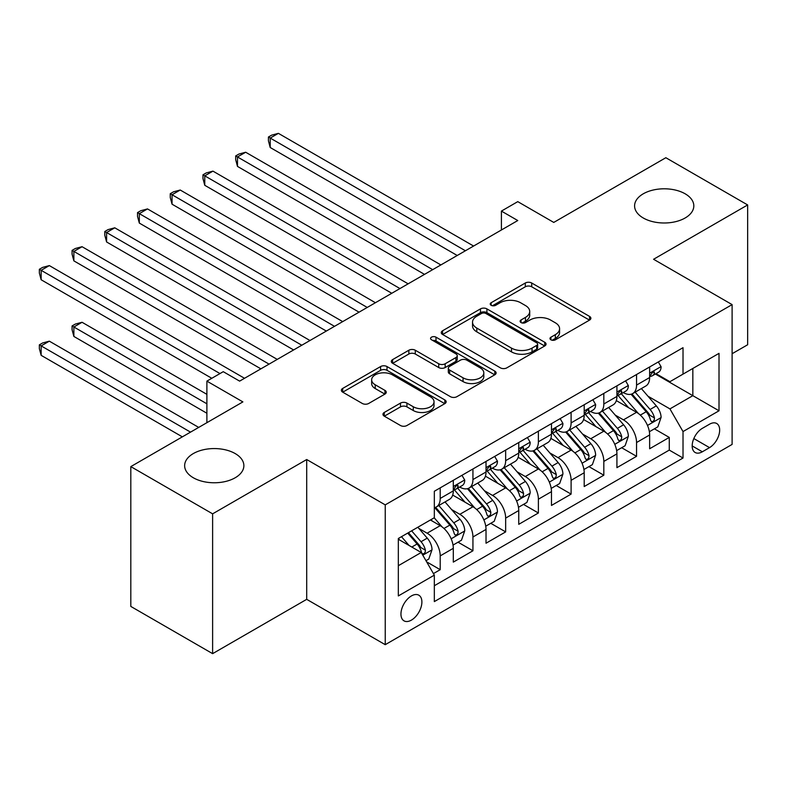 <?xml version="1.0" encoding="UTF-8"?>
<svg xmlns="http://www.w3.org/2000/svg" width="787" height="787" viewBox="0 0 787 787"><rect width="100%" height="100%" fill="white"/><g stroke="black" fill="none" stroke-linecap="round" stroke-linejoin="round"><path stroke-width="1.18" d="M550.91 339.807A3.178 1.84 0 0 0 555.406 339.807L589.532 320.102A4.545 2.627 0 0 0 590.87 318.243A4.545 2.627 0 0 0 589.532 316.394L531.717 283.015A4.545 2.627 0 0 0 525.293 283.015L491.167 302.72A3.178 1.84 0 0 0 490.232 304.008A3.178 1.84 0 0 0 491.167 305.307A3.178 1.84 0 0 0 495.662 305.307L500.079 302.759A14.54 8.391 0 0 1 520.64 302.759L525.45 305.543A14.54 8.391 0 0 1 529.71 311.475A14.54 8.391 0 0 1 525.45 317.407L521.043 319.965A3.178 1.84 0 0 0 520.109 321.263A3.178 1.84 0 0 0 521.043 322.562A3.178 1.84 0 0 0 525.539 322.562L529.956 320.004A14.54 8.391 0 0 1 550.507 320.004L555.327 322.788A14.54 8.391 0 0 1 559.587 328.72A14.54 8.391 0 0 1 555.327 334.662L550.91 337.21A3.178 1.84 0 0 0 549.975 338.508A3.178 1.84 0 0 0 550.91 339.807L550.91 337.21M235.205 453.578A29.621 17.098 0 0 0 202.918 449.869A29.621 17.098 0 0 0 184.64 465.668A29.621 17.098 0 0 0 193.317 477.758A29.621 17.098 0 0 0 225.594 481.467A29.621 17.098 0 0 0 243.872 465.668A29.621 17.098 0 0 0 235.205 453.578M685.152 193.799A29.621 17.098 0 0 0 652.876 190.1A29.621 17.098 0 0 0 634.588 205.889A29.621 17.098 0 0 0 643.264 217.989A29.621 17.098 0 0 0 675.541 221.688A29.621 17.098 0 0 0 693.819 205.889A29.621 17.098 0 0 0 685.152 193.799M411.414 620.117A14.805 8.549 120 0 0 421.094 607.072A14.805 8.549 120 0 0 418.822 595.198A14.805 8.549 120 0 0 411.414 595.936A14.805 8.549 120 0 0 401.744 608.99A14.805 8.549 120 0 0 404.016 620.854A14.805 8.549 120 0 0 411.414 620.117M384.282 412.447A4.545 2.627 0 0 0 382.954 414.306A4.545 2.627 0 0 0 384.282 416.166L400.504 425.521A4.545 2.627 0 0 0 406.928 425.521L444.832 403.642A4.545 2.627 0 0 0 446.16 401.793A4.545 2.627 0 0 0 444.832 399.934L387.017 366.555A4.545 2.627 0 0 0 380.593 366.555L342.689 388.434A4.545 2.627 0 0 0 341.361 390.293A4.545 2.627 0 0 0 342.689 392.142L362.286 403.456A4.545 2.627 0 0 0 368.709 403.456L384.932 394.09A4.545 2.627 0 0 0 386.26 392.241A4.545 2.627 0 0 0 384.932 390.382L375.212 384.774A12.149 7.014 0 0 1 371.651 379.816A12.149 7.014 0 0 1 379.157 373.333A12.149 7.014 0 0 1 392.398 374.848L430.459 396.825A12.149 7.014 0 0 1 434.021 401.793A12.149 7.014 0 0 1 426.515 408.266A12.149 7.014 0 0 1 413.273 406.751L406.928 403.092A4.545 2.627 0 0 0 400.504 403.092L384.282 412.447L384.282 416.166M732.107 353.727L747.65 344.755L747.65 204.945L665.841 157.715L553.763 222.426L517.767 201.639L501.408 211.093L517.767 220.537L239.622 381.124L223.252 371.68L206.892 381.124L206.892 422.688M212.618 513.842L212.618 653.653L306.704 599.34L306.704 459.529L212.618 513.842L130.809 466.612L242.888 401.901L206.892 381.124M306.704 459.529L385.237 504.87L732.107 304.608L732.107 444.419L385.237 644.681L385.237 504.87M747.65 204.945L653.574 259.267L732.107 304.608M500.404 367.854A4.545 2.627 0 0 0 506.828 367.854L544.732 345.965A4.545 2.627 0 0 0 546.06 344.116A4.545 2.627 0 0 0 544.732 342.256L486.907 308.878A4.545 2.627 0 0 0 480.483 308.878L442.589 330.766A4.545 2.627 0 0 0 441.251 332.616A4.545 2.627 0 0 0 442.589 334.475L500.404 367.854M432.771 340.496A3.178 1.84 0 0 1 435.998 340.938L435.998 337.161L494.777 371.1A4.545 2.627 0 0 1 496.115 372.949A4.545 2.627 0 0 1 494.777 374.809L456.873 396.687A4.545 2.627 0 0 1 450.449 396.687L392.634 363.309L392.634 359.6A4.545 2.627 0 0 0 391.306 361.459A4.545 2.627 0 0 0 392.634 363.309M392.634 359.6L408.856 350.235A4.545 2.627 0 0 1 415.28 350.235L438.733 363.771A4.545 2.627 0 0 0 445.157 363.771L455.919 357.564A4.545 2.627 0 0 0 457.247 355.704A4.545 2.627 0 0 0 455.919 353.855L431.502 339.758A3.178 1.84 0 0 1 430.568 338.459A3.178 1.84 0 0 1 432.535 336.767A3.178 1.84 0 0 1 435.998 337.161M212.618 653.653L130.809 606.423L130.809 466.612M433.421 573.595L440.208 569.68L426.633 561.839M418.91 528.471L427.125 533.212A18.514 10.684 60 0 1 440.208 555.888L453.302 548.323L453.302 562.115L472.938 550.782L458.044 542.184M451.63 509.573L459.844 514.314A18.514 10.684 60 0 1 472.938 536.99L486.022 529.435L486.022 543.227L505.657 531.894L490.773 523.296M484.359 490.685L492.573 495.426A18.514 10.684 60 0 1 505.657 518.102L518.751 510.537L518.751 524.329L538.387 512.996L523.493 504.398M517.079 471.787L525.293 476.538A18.514 10.684 60 0 1 538.387 499.204L551.471 491.649L551.471 505.441L571.106 494.108L556.222 485.51M549.798 452.899L558.013 457.64A18.514 10.684 60 0 1 571.106 480.316L584.2 472.751L584.2 486.543L603.826 475.21L588.942 466.612M582.528 434.001L590.742 438.752A18.514 10.684 60 0 1 603.826 461.418L616.919 453.863L616.919 467.655L636.555 456.322L636.555 442.53A18.514 10.684 -120 0 0 623.461 419.855L615.247 415.113M621.661 447.724L636.555 456.322M453.302 548.323A18.514 10.684 -120 0 0 440.208 525.657L430.391 519.991M486.022 529.435A18.514 10.684 -120 0 0 472.938 506.759L452.702 495.082M518.751 510.537A18.514 10.684 -120 0 0 505.657 487.871L485.422 476.184M551.471 491.649A18.514 10.684 -120 0 0 538.387 468.973L518.151 457.296M584.2 472.751A18.514 10.684 -120 0 0 571.106 450.085L550.87 438.398M616.919 453.863A18.514 10.684 -120 0 0 603.826 431.187L583.59 419.51M709.53 424.203L702.329 428.354A14.343 8.283 120 0 0 692.953 440.995A14.343 8.283 120 0 0 695.157 452.495A14.343 8.283 120 0 0 702.329 451.787L709.53 447.626A14.343 8.283 120 0 0 718.895 434.985A14.343 8.283 120 0 0 716.701 423.495A14.343 8.283 120 0 0 709.53 424.203M398.33 565.705L421.232 552.484L434.326 575.149L434.326 601.602L683.018 458.024L683.018 431.571L669.934 408.896L647.976 396.215M434.326 575.149L398.33 595.936L398.33 538.505L434.326 517.718L434.326 491.265L683.018 347.687L683.018 374.13L719.013 353.353L719.013 410.784L683.018 431.571M459.677 487.015L459.844 487.114A18.514 10.684 60 0 0 469.101 488.029L482.195 480.473A18.514 10.684 -120 0 0 486.022 472.003L486.022 461.418M492.396 468.117L492.573 468.216A18.514 10.684 60 0 0 501.831 469.141L514.914 461.575A18.514 10.684 -120 0 0 518.751 453.105L518.751 442.53M525.126 449.229L525.293 449.328A18.514 10.684 60 0 0 534.55 450.243L547.634 442.688A18.514 10.684 -120 0 0 551.471 434.217L551.471 423.632M557.845 430.332L558.013 430.44A18.514 10.684 60 0 0 567.27 431.355L580.363 423.8A18.514 10.684 -120 0 0 584.2 415.32L584.2 404.744M590.565 411.444L590.742 411.542A18.514 10.684 60 0 0 599.999 412.457L613.083 404.902A18.514 10.684 -120 0 0 616.919 396.432L616.919 385.846M434.326 585.735L669.275 450.085L669.275 437.424L649.639 448.757L649.639 434.965A18.514 10.684 -120 0 0 636.555 412.299L616.319 400.613M623.294 392.546L623.461 392.654A18.514 10.684 -120 0 0 632.718 393.569A18.514 10.684 -120 0 0 636.555 385.089L636.555 374.514M632.718 393.569L645.812 386.014A18.514 10.684 -120 0 0 649.639 377.534L649.639 366.958M440.208 487.871L440.208 498.446A18.514 10.684 60 0 1 436.382 506.926A18.514 10.684 60 0 1 434.326 507.674M436.382 506.926L449.466 499.361A18.514 10.684 -120 0 0 453.302 490.891L453.302 480.316M472.938 468.973L472.938 479.558A18.514 10.684 60 0 1 469.101 488.029M505.657 450.085L505.657 460.661A18.514 10.684 60 0 1 501.831 469.141M538.387 431.187L538.387 441.773A18.514 10.684 60 0 1 534.55 450.243M571.106 412.299L571.106 422.875A18.514 10.684 60 0 1 567.27 431.355M603.826 393.402L603.826 403.987A18.514 10.684 60 0 1 599.999 412.457M603.826 461.418L603.826 475.21M571.106 480.316L571.106 494.108M538.387 499.204L538.387 512.996M505.657 518.102L505.657 531.894M472.938 536.99L472.938 550.782M440.208 555.888L440.208 569.68M421.232 552.484L398.33 539.262M669.934 408.896L692.835 395.674L692.835 368.464L719.013 353.353M655.364 374.032L719.013 410.784M656.014 373.658L669.934 381.695L683.018 374.13M306.704 599.34L385.237 644.681M501.408 211.093L501.408 229.981M654.391 428.826L669.275 437.424M669.275 450.085L683.018 458.024M552.179 340.25L555.327 338.44A14.54 8.391 0 0 0 559.587 332.498L559.587 328.72M529.71 311.475L529.71 315.253A14.54 8.391 0 0 1 525.45 321.194L522.312 323.004M589.473 320.132L531.717 286.793A4.545 2.627 0 0 0 525.293 286.793L492.436 305.759M544.663 346.005L486.907 312.655A4.545 2.627 0 0 0 480.483 312.655L442.648 334.505M536.695 345.414A3.178 1.84 0 0 0 537.629 344.116A3.178 1.84 0 0 0 536.695 342.817L485.943 313.521A3.178 1.84 0 0 0 481.447 313.521L476.794 316.207A14.54 8.391 0 0 0 472.534 322.139A14.54 8.391 0 0 0 476.794 328.071L511.481 348.1A14.54 8.391 0 0 0 532.042 348.1L536.695 345.414L536.695 349.192A3.178 1.84 0 0 0 537.629 347.893L537.629 344.116M472.534 322.139L472.534 325.916A14.54 8.391 0 0 0 476.794 331.848L476.794 328.071M536.695 349.192L532.042 351.878A14.54 8.391 0 0 1 511.481 351.878L476.794 331.848M392.693 363.348L408.856 354.012L408.856 350.235M457.247 355.704L457.247 359.482A4.545 2.627 0 0 1 455.919 361.341L445.157 367.549A4.545 2.627 0 0 1 438.733 367.549L415.28 354.012A4.545 2.627 0 0 0 408.856 354.012M435.998 340.938L494.718 374.838M463.061 377.819A12.149 7.014 0 0 0 476.302 379.344A12.149 7.014 0 0 0 483.808 372.861A12.149 7.014 0 0 0 480.247 367.903L466.839 360.161A4.545 2.627 0 0 0 460.415 360.161L449.652 366.368A4.545 2.627 0 0 0 448.324 368.227A4.545 2.627 0 0 0 449.652 370.077L463.061 377.819L463.061 381.597A12.149 7.014 0 0 0 476.302 383.121A12.149 7.014 0 0 0 483.808 376.639L483.808 372.861M448.324 368.227L448.324 372.005A4.545 2.627 0 0 0 449.652 373.855L449.652 370.077M463.061 381.597L449.652 373.855M434.021 401.793L434.021 405.571A12.149 7.014 0 0 1 426.515 412.054A12.149 7.014 0 0 1 413.273 410.529L406.928 406.869A4.545 2.627 0 0 0 400.504 406.869L384.351 416.195M371.651 379.816L371.651 383.594A12.149 7.014 0 0 0 375.212 388.552L375.212 384.774M384.873 394.13L375.212 388.552M444.773 403.682L387.017 370.333A4.545 2.627 0 0 0 380.593 370.333L342.748 392.182M649.364 431.729L657.824 426.849L661.1 417.395A12.267 7.083 -120 0 0 656.319 405.885L641.366 388.571M638.375 413.5L621.287 393.707M628.646 407.735L618.73 396.255A29.385 16.97 -120 0 0 617.815 395.231M270.216 223.085L391.778 293.276L204.768 185.299L204.768 175.855L212.952 171.133L408.148 283.832M631.056 394.228L646.176 411.739A12.267 7.083 60 0 1 650.544 420.189L651.439 421.645L653.092 421.409L654.204 420.061L654.479 417.917A12.267 7.083 -120 0 0 650.101 409.476L635.148 392.162M631.941 393.943L648.193 412.762A6.247 3.61 60 0 1 649.767 415.202L654.479 417.917M658.316 361.951L661.1 366.762A12.267 7.083 60 0 1 658.552 372.192L652.334 375.783A12.267 7.083 -120 0 0 654.479 372.959L654.213 371.867L652.679 372.172L650.544 375.222A12.267 7.083 60 0 1 649.639 376.973M465.412 250.768L270.216 138.069L278.391 133.347L473.587 246.046M650.052 376.353L650.101 376.353A12.267 7.083 -120 0 0 652.334 375.783M457.227 255.49L270.216 147.513L270.216 138.069L268.416 137.027L271.682 135.138L278.391 133.347M270.216 147.513L268.416 140.804L268.416 137.027M616.644 450.617L625.104 445.737L628.37 436.293A12.267 7.083 -120 0 0 623.599 424.773L608.646 407.469M605.646 432.388L588.558 412.604M595.926 426.623L586.01 415.142A29.385 16.97 -120 0 0 585.095 414.119M237.487 241.983L359.059 312.164L172.048 204.197L172.048 194.743L180.223 190.021L375.419 302.72M598.327 413.126L613.447 430.637A12.267 7.083 60 0 1 617.825 439.077L618.72 440.533L620.372 440.307L621.484 438.949L621.75 436.815A12.267 7.083 -120 0 0 617.382 428.364L602.429 411.06M599.222 412.841L615.464 431.65A6.247 3.61 60 0 1 617.038 434.099L621.75 436.815M583.924 469.514L592.375 464.635L595.651 455.181A12.267 7.083 -120 0 0 590.87 443.671L575.917 426.357M572.926 451.276L555.838 431.492M563.197 445.521L553.281 434.04A29.385 16.97 -120 0 0 552.376 433.017M204.768 260.871L326.33 331.061M565.607 432.014L580.727 449.525A12.267 7.083 60 0 1 585.105 457.975L585.99 459.431L587.653 459.195L588.755 457.847L589.03 455.703A12.267 7.083 -120 0 0 584.652 447.262L569.699 429.948M566.492 431.729L582.744 450.548A6.247 3.61 60 0 1 584.318 452.987L589.03 455.703M551.195 488.402L559.655 483.523L562.921 474.079A12.267 7.083 -120 0 0 558.15 462.559L543.197 445.255M540.207 470.173L523.109 450.39M530.477 464.409L520.561 452.928A29.385 16.97 -120 0 0 519.646 451.905M172.048 279.769L293.61 349.949L106.599 241.983L106.599 232.529L114.774 227.807L309.97 340.505M532.878 450.912L548.008 468.422A12.267 7.083 60 0 1 552.376 476.863L553.271 478.319L554.924 478.083L556.035 476.735L556.301 474.6A12.267 7.083 -120 0 0 551.933 466.15L536.98 448.846M533.773 450.626L550.024 469.436A6.247 3.61 60 0 1 551.598 471.885L556.301 474.6M518.476 507.3L526.926 502.421L530.202 492.967A12.267 7.083 -120 0 0 525.421 481.457L510.478 464.143M507.477 489.061L490.39 469.278M497.758 483.307L487.832 471.826A29.385 16.97 -120 0 0 486.927 470.803M139.319 298.657L260.89 368.847L73.87 260.871L73.87 251.427L82.055 246.705L277.25 359.393M500.158 469.8L515.278 487.31A12.267 7.083 60 0 1 519.656 495.761L520.541 497.217L522.204 496.981L523.316 495.633L523.581 493.488A12.267 7.083 -120 0 0 519.204 485.048L504.26 467.734M501.044 469.514L517.295 488.333A6.247 3.61 60 0 1 518.869 490.773L523.581 493.488M625.596 380.839L628.37 385.66A12.267 7.083 60 0 1 625.832 391.08L619.615 394.671A12.267 7.083 -120 0 0 621.75 391.847L621.494 390.765L619.959 391.07L617.825 394.12A12.267 7.083 60 0 1 616.919 395.861M432.683 269.656L237.487 156.957L245.672 152.235L440.868 264.934M617.333 395.251L617.382 395.251A12.267 7.083 -120 0 0 619.615 394.671M424.508 274.378L237.487 166.411L237.487 156.957L235.687 155.924L238.963 154.036L245.672 152.235M237.487 166.411L235.687 159.702L235.687 155.924M592.867 399.737L595.651 404.548A12.267 7.083 60 0 1 593.113 409.978L586.895 413.568A12.267 7.083 -120 0 0 589.03 410.745L588.765 409.653L587.24 409.958L585.105 413.008A12.267 7.083 60 0 1 584.2 414.749M399.963 288.554L202.967 174.812L206.243 172.924L212.952 171.133M584.603 414.139L584.652 414.139A12.267 7.083 -120 0 0 586.895 413.568M204.768 185.299L202.967 178.59L202.967 174.812M560.147 418.625L562.921 423.445A12.267 7.083 60 0 1 560.383 428.866L554.166 432.457A12.267 7.083 -120 0 0 556.301 429.633L556.045 428.551L554.51 428.856L552.376 431.906A12.267 7.083 60 0 1 551.471 433.647M367.244 307.442L170.248 193.71L173.514 191.821L180.223 190.021M551.884 433.037L551.933 433.037A12.267 7.083 -120 0 0 554.166 432.457M172.048 204.197L170.248 197.488L170.248 193.71M527.418 437.523L530.202 442.333A12.267 7.083 60 0 1 527.664 447.764L521.447 451.354A12.267 7.083 -120 0 0 523.581 448.531L523.325 447.439L521.791 447.744L519.656 450.794A12.267 7.083 60 0 1 518.751 452.535M334.514 326.339L139.319 213.641L147.503 208.919L342.699 321.608M519.154 451.925L519.204 451.925A12.267 7.083 -120 0 0 521.447 451.354M326.339 331.061L139.319 223.085L139.319 213.641L137.518 212.598L140.794 210.709L147.503 208.919M139.319 223.085L137.518 216.376L137.518 212.598M485.746 526.188L494.206 521.309L497.473 511.865A12.267 7.083 -120 0 0 492.701 500.345L477.748 483.041M474.758 507.959L457.67 488.176M465.028 502.195L455.112 490.714A29.385 16.97 -120 0 0 454.197 489.691M106.599 317.555L211.801 378.291L41.15 279.769L41.15 270.315L49.335 265.593L244.531 378.291M467.439 488.697L482.559 506.208A12.267 7.083 60 0 1 486.927 514.649L487.822 516.105L489.475 515.869L490.586 514.521L490.862 512.386A12.267 7.083 -120 0 0 486.484 503.936L471.531 486.622M468.324 488.412L484.576 507.222A6.247 3.61 60 0 1 486.15 509.671L490.862 512.386M494.698 456.411L497.473 461.231A12.267 7.083 60 0 1 494.934 466.652L488.717 470.242A12.267 7.083 -120 0 0 490.862 467.419L490.596 466.337L489.061 466.642L486.927 469.691A12.267 7.083 60 0 1 486.022 471.433M301.795 345.227L104.799 231.496L108.065 229.607L114.774 227.807M486.435 470.823L486.484 470.823A12.267 7.083 -120 0 0 488.717 470.242M106.599 241.983L104.799 235.274L104.799 231.496M453.027 545.086L461.487 540.207L464.753 530.753A12.267 7.083 -120 0 0 459.982 519.243L445.029 501.929M442.028 526.847L434.208 517.787M432.309 521.092L431.03 519.617M206.892 394.346L82.055 322.276L73.87 326.998L73.87 336.442L206.892 413.244M434.709 507.585L449.83 525.096A12.267 7.083 60 0 1 454.207 533.547L455.102 535.003L456.755 534.767L457.867 533.419L458.132 531.274A12.267 7.083 -120 0 0 453.765 522.834L438.812 505.52M435.605 507.3L451.846 526.119A6.247 3.61 60 0 1 453.42 528.559L458.132 531.274M73.87 336.442L72.07 329.733L72.07 325.956L206.892 403.8M72.07 325.956L75.345 324.067L82.055 322.276M461.969 475.309L464.753 480.119A12.267 7.083 60 0 1 462.215 485.549L455.998 489.14A12.267 7.083 -120 0 0 458.132 486.317L457.877 485.225L456.342 485.53L454.207 488.579A12.267 7.083 60 0 1 453.302 490.321M269.065 364.125L72.07 250.384L75.345 248.495L82.055 246.705M453.715 489.711L453.765 489.711A12.267 7.083 -120 0 0 455.998 489.14M73.87 260.871L72.07 254.162L72.07 250.384M425.974 560.698L428.758 559.095L432.033 549.651A12.267 7.083 -120 0 0 427.252 538.131L417.838 527.231M409.053 545.45L401.478 536.685M399.58 539.98L398.33 538.524M198.708 427.41L49.335 341.165L41.15 345.887L41.15 355.34L182.348 436.854M407.696 533.094L417.11 543.994A12.267 7.083 60 0 1 421.488 552.435L422.373 553.891L424.036 553.654L425.137 552.307L425.413 550.172A12.267 7.083 -120 0 0 421.035 541.722L411.621 530.822M408.453 532.651L419.127 545.007A6.247 3.61 60 0 1 420.701 547.457L425.413 550.172M41.15 355.34L39.35 348.631L39.35 344.854L190.533 432.132M39.35 344.854L42.626 342.965L49.335 341.165M219.986 373.569L39.35 269.282L42.626 267.393L49.335 265.593M41.15 279.769L39.35 273.059L39.35 269.282M427.125 533.212L440.208 525.657M459.844 514.314L472.938 506.759M492.573 495.426L505.657 487.871M525.293 476.538L538.387 468.973M558.013 457.64L571.106 450.085M590.742 438.752L603.826 431.187M623.461 419.855L636.555 412.299M636.555 385.089L649.639 377.534M440.208 498.446L453.302 490.891M472.938 479.558L486.022 472.003M505.657 460.661L518.751 453.105M538.387 441.773L551.471 434.217M571.106 422.875L584.2 415.32M603.826 403.987L616.919 396.432M636.555 442.53L649.639 434.965M693.839 438.566L709.53 447.626M692.186 445.924L702.329 451.787M555.327 338.44L555.327 334.662M521.043 322.562L521.043 319.965M525.45 321.194L525.45 317.407M491.167 305.307L491.167 302.72M525.293 286.793L525.293 283.015M531.717 286.793L531.717 283.015M589.532 320.102L589.532 316.394M442.589 334.475L442.589 330.766M480.483 312.655L480.483 308.878M486.907 312.655L486.907 308.878M544.732 345.965L544.732 342.256M511.481 351.878L511.481 348.1M532.042 351.878L532.042 348.1M415.28 354.012L415.28 350.235M438.733 367.549L438.733 363.771M445.157 367.549L445.157 363.771M455.919 361.341L455.919 357.564M494.777 374.809L494.777 371.1M400.504 406.869L400.504 403.092M406.928 406.869L406.928 403.092M413.273 410.529L413.273 406.751M384.932 394.09L384.932 390.382M342.689 392.142L342.689 388.434M380.593 370.333L380.593 366.555M387.017 370.333L387.017 366.555M444.832 403.642L444.832 399.934M647.494 425.442L661.011 417.631M650.101 409.476L656.319 405.885M640.323 415.113L646.176 411.739M661.011 366.624L649.639 373.186M652.895 372.044L654.479 372.959M614.775 444.33L628.292 436.529M617.382 428.364L623.599 424.773M607.603 434.011L613.447 430.637M582.055 463.228L595.572 455.417M584.652 447.262L590.87 443.671M574.884 452.899L580.727 449.525M549.326 482.116L562.843 474.315M551.933 466.15L558.15 462.559M542.154 471.797L548.008 468.422M516.606 501.014L530.123 493.203M519.204 485.048L525.421 481.457M509.435 490.685L515.278 487.31M628.292 385.522L616.919 392.083M620.166 390.932L621.75 391.847M595.572 404.41L584.2 410.971M587.446 409.83L589.03 410.745M562.843 423.308L551.471 429.869M554.717 428.718L556.301 429.633M530.123 442.196L518.751 448.757M521.997 447.616L523.581 448.531M483.877 519.902L497.394 512.101M486.484 503.936L492.701 500.345M476.706 509.582L482.559 506.208M497.394 461.084L486.022 467.655M489.278 466.504L490.862 467.419M451.158 538.8L464.674 530.989M453.765 522.834L459.982 519.243M443.986 528.471L449.83 525.096M464.674 479.981L453.302 486.543M456.549 485.402L458.132 486.317M422.786 555.179L431.955 549.887M421.035 541.722L427.252 538.131M411.817 547.044L417.11 543.994"/></g></svg>
